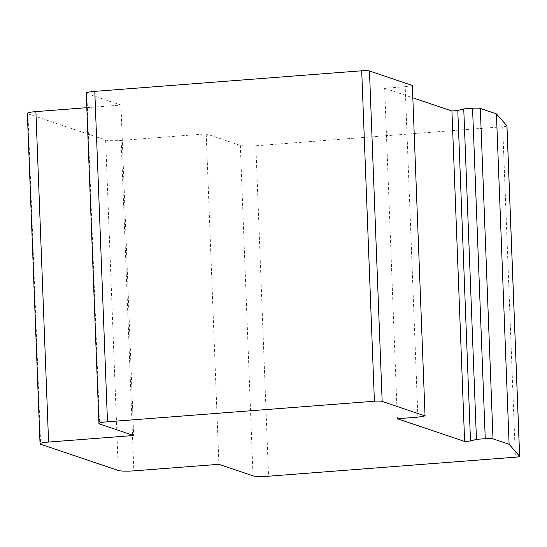 <?xml version="1.0" encoding="UTF-8"?>
<svg xmlns="http://www.w3.org/2000/svg" width="547" height="547" viewBox="0 0 547 547"><rect width="100%" height="100%" fill="white"/><g stroke="black" fill="none" stroke-linecap="round" stroke-linejoin="round"><path stroke-width="0.41" stroke-dasharray="2.73 2.05" d="M506.925 125.954A6.167 0.745 -2.2 0 1 502.686 126.754L255.852 145.775A12.342 1.497 -2.2 0 1 240.331 145.393L206.219 133.871L121.16 140.429A12.342 1.497 -2.2 0 1 105.639 140.053L27.945 113.803A12.342 1.497 -2.2 0 1 27.35 113.373M86.809 107.691L120.949 105.065L133.646 435.501M120.949 105.065L86.843 93.537A12.342 1.497 -2.2 0 1 86.248 93.106M412.356 85.469L405.197 86.7L417.887 417.142M405.197 86.7L384.664 88.279L397.354 418.722M384.664 88.279L412.828 97.797M206.219 133.871L218.916 464.314M105.639 140.053L118.33 470.488M121.16 140.429L133.851 470.864M27.945 113.803L40.642 444.239M86.843 93.537L99.54 423.98M502.686 126.754L515.383 457.196M255.852 145.775L268.543 476.211M240.331 145.393L253.022 475.835"/><path stroke-width="0.82" d="M133.851 470.864A12.342 1.497 -2.2 0 1 118.33 470.488L40.642 444.239A12.342 1.497 -2.2 0 1 40.047 443.808A12.342 1.497 -2.2 0 1 48.58 442.058L133.646 435.501L99.54 423.98A12.342 1.497 -2.2 0 1 98.939 423.549A12.342 1.497 -2.2 0 1 107.479 421.792L374.401 401.224A6.167 0.745 -2.2 0 1 382.162 401.416L425.046 415.905L417.887 417.142L397.354 418.722L464.622 441.45L470.488 440.998L476.451 439.357L485.251 438.68A6.167 0.745 -2.2 0 1 493.011 438.865L509.113 444.308L519.616 456.246A6.167 0.745 -2.2 0 1 519.65 456.314A6.167 0.745 -2.2 0 1 515.383 457.196L268.543 476.211A12.342 1.497 -2.2 0 1 253.022 475.835L218.916 464.314L133.851 470.864M40.047 443.808L27.35 113.373A12.342 1.497 -2.2 0 1 35.89 111.615L86.809 107.691M98.939 423.549L86.248 93.106A12.342 1.497 -2.2 0 1 94.788 91.356L361.704 70.789A6.167 0.745 -2.2 0 1 369.464 70.973L412.356 85.469L425.046 415.905M412.828 97.797L451.931 111.007L464.622 441.45M451.931 111.007L457.798 110.556L470.488 440.998M457.798 110.556L463.753 108.921L476.451 439.357M463.753 108.921L472.553 108.238A6.167 0.745 -2.2 0 1 480.314 108.429L496.423 113.872L509.113 444.308M496.423 113.872L506.925 125.803A6.167 0.745 -2.2 0 1 506.953 125.878A6.167 0.745 -2.2 0 1 506.925 125.954M35.89 111.615L48.58 442.058M94.788 91.356L107.479 421.792M361.704 70.789L374.401 401.224M369.464 70.973L382.162 401.416M472.553 108.238L485.251 438.68M480.314 108.429L493.011 438.865M506.925 125.803L519.616 456.246M506.953 125.878L519.65 456.314"/></g></svg>
